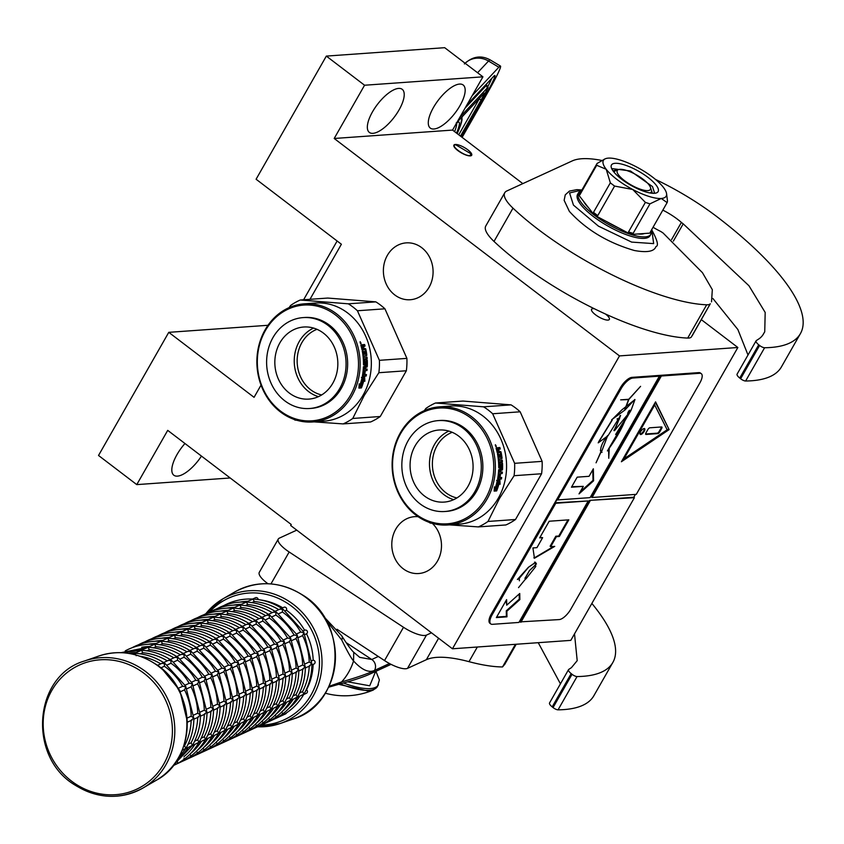 <?xml version="1.0" encoding="UTF-8"?>
<svg xmlns="http://www.w3.org/2000/svg" width="844" height="844" viewBox="0 0 844 844"><rect width="100%" height="100%" fill="white"/><g stroke="black" fill="none" stroke-linecap="round" stroke-linejoin="round"><path stroke-width="1.27" d="M522.816 183.623L452.553 130.081L482.926 76.825L444.682 47.686L326.333 56.094L256.091 179.234L341.387 244.243L309.97 299.325M230.19 477.978L136.77 484.614L167.713 430.366L291.243 524.504L290.674 525.506L452.447 648.783L570.797 640.374L737.856 347.496L701.353 319.676M482.926 76.825L364.566 85.233L326.333 56.094M433.921 129.005A27.103 10.55 -52.7 0 1 430.303 128.098A27.103 10.55 -52.7 0 1 435.747 103.78A27.103 10.55 -52.7 0 1 459.547 84.073A27.103 10.55 -52.7 0 1 463.156 84.98A27.103 10.55 -52.7 0 1 457.712 109.309A27.103 10.55 -52.7 0 1 433.921 129.005M372.974 133.331A27.103 10.55 -52.7 0 1 369.356 132.424A27.103 10.55 -52.7 0 1 374.799 108.106A27.103 10.55 -52.7 0 1 398.6 88.409A27.103 10.55 -52.7 0 1 402.208 89.316A27.103 10.55 -52.7 0 1 396.764 113.634A27.103 10.55 -52.7 0 1 372.974 133.331M452.553 130.081L334.192 138.479L364.566 85.233M605.496 314.031A10.233 3.059 -150.3 0 1 609.357 319.443A10.233 3.059 -150.3 0 1 595.453 314.728A10.233 3.059 -150.3 0 1 591.57 309.294A10.233 3.059 -150.3 0 1 594.292 308.725M467.819 149.821A10.233 3.059 29.7 0 0 453.914 145.105A10.233 3.059 29.7 0 0 457.786 150.527A10.233 3.059 29.7 0 0 471.701 155.254A10.233 3.059 29.7 0 0 467.819 149.821M737.856 347.496L619.496 355.904L334.192 138.479M452.447 648.783L619.496 355.904M201.463 456.087A27.103 10.55 -52.7 0 1 177.44 476.132A27.103 10.55 -52.7 0 1 173.832 475.225A27.103 10.55 -52.7 0 1 184.952 443.501M268.002 325.288L168.768 332.336L98.526 455.475L136.77 484.614M261.028 385.117L254.065 397.334L168.768 332.336M432.328 523.354A28.506 24.835 85.9 0 1 440.378 554.065A28.506 24.835 85.9 0 1 418.656 573.53A28.506 24.835 85.9 0 1 403.158 568.729A28.506 24.835 85.9 0 1 392.534 537.617A28.506 24.835 85.9 0 1 414.615 516.665A28.506 24.835 85.9 0 1 418.107 516.697M421.715 247.672A28.506 24.835 85.9 0 1 432.339 278.773A28.506 24.835 85.9 0 1 410.258 299.736A28.506 24.835 85.9 0 1 394.76 294.936A28.506 24.835 85.9 0 1 384.125 263.834A28.506 24.835 85.9 0 1 406.217 242.872A28.506 24.835 85.9 0 1 421.715 247.672M472.155 95.699L498.836 67.235A40.153 2.732 120.9 0 1 500.492 66.064A40.153 2.732 120.9 0 1 488.275 91.532L462.122 137.372M455.749 144.799C449.219 144.894 464.211 156.319 469.865 155.56L471.195 153.924L455.749 144.799L454.294 145.084M350.418 395.33A58.014 50.545 -94.1 0 0 335.342 314.854A58.014 50.545 -94.1 0 0 265.406 330.553A58.014 50.545 85.9 0 0 280.482 411.039A58.014 50.545 85.9 0 0 350.418 395.33M312.702 421.968A59.217 51.589 85.9 0 0 351.885 395.963A59.217 51.589 -94.1 0 0 352.803 333.496A59.217 51.589 -94.1 0 0 304.304 303.829A59.217 51.589 -94.1 0 0 265.121 329.835A59.217 51.589 85.9 0 0 264.204 392.302A59.217 51.589 85.9 0 0 312.702 421.968L323.906 421.177A59.217 51.589 85.9 0 0 363.089 395.161A59.217 51.589 -94.1 0 0 364.007 332.694A59.217 51.589 -94.1 0 0 315.508 303.028L304.304 303.829M314.168 421.873L343.128 423.91L370.632 421.958A66.243 57.719 85.9 0 0 380.264 416.503L406.365 370.759A66.243 57.719 -94.1 0 0 406.903 358.373L384.938 308.809A66.243 57.719 -94.1 0 0 375.833 301.867L327.767 298.059L300.264 300.01A66.243 57.719 -94.1 0 0 290.621 305.465L289.123 307.617M296.835 420.28L295.062 420.101A66.243 57.719 85.9 0 1 293.775 419.289M380.264 416.503L352.76 418.466A66.243 57.719 85.9 0 1 343.128 423.91M352.76 418.466L364.112 395.709L378.861 372.71A66.243 57.719 -94.1 0 0 379.399 360.325L357.434 310.761A66.243 57.719 -94.1 0 0 348.329 303.819L300.264 300.01M406.365 370.759L378.861 372.71M406.903 358.373L379.399 360.325M384.938 308.809L357.434 310.761M375.833 301.867L348.329 303.819M364.175 381.034L363.954 376.814M361.105 386.763A58.415 50.893 -94.1 0 0 363.331 379.726L364.84 381.288L364.64 377.015L362.139 377.194L363.142 378.65A59.217 51.589 -94.1 0 1 360.873 386.32L361.548 387.607A59.217 51.589 -94.1 0 0 363.996 379.969M358.953 387.702L361.432 387.923L358.911 388.103L359.196 383.862L359.966 385.191L359.175 384.642M360.789 387.575L360.029 386.162A58.415 50.893 -94.1 0 0 362.287 378.597L361.39 377.31M361.432 387.923L360.673 386.489A59.217 51.589 -94.1 0 0 362.962 378.819L362.287 378.597M360.673 386.489L360.029 386.162M359.966 385.191A59.217 51.589 -94.1 0 0 362.076 377.511L362.962 378.819M364.313 354.364L365.853 354.195L364.313 354.364A58.415 50.893 -94.1 0 0 363.88 351.642L364.566 351.494L363.838 351.537A59.217 51.589 -94.1 0 1 364.281 354.311L363.585 354.417A58.415 50.893 -94.1 0 0 363.564 354.269M365.009 354.258A59.217 51.589 -94.1 0 0 364.566 351.494M362.825 354.227L363.521 354.121A59.217 51.589 -94.1 0 0 362.973 350.861L362.266 351.02A58.415 50.893 -94.1 0 1 362.825 354.227L363.585 354.417M365.663 364.291A59.217 51.589 -94.1 0 0 365.631 361.559L364.924 361.57A58.415 50.893 -94.1 0 1 364.956 364.27L365.663 364.291L365.346 364.935L363.479 364.45A59.217 51.589 -94.1 0 0 362.245 350.914L362.973 350.861M363.775 365.041L363.479 364.45M365.346 364.935L363.627 364.977M362.424 376.044L366.19 376.013L362.625 376.266L362.435 375.664A59.217 51.589 -94.1 0 0 363.416 366.75L366.591 365.663A59.217 51.589 -94.1 0 0 366.591 361.485L365.631 361.559M362.54 376.234L362.435 375.664M365.505 375.823A58.415 50.893 -94.1 0 0 365.726 374.588M366.19 376.013A59.217 51.589 -94.1 0 0 366.454 374.546L364.07 374.493A58.415 50.893 -94.1 0 0 364.524 371.297L365.241 371.244A59.217 51.589 -94.1 0 1 364.756 374.662M363.426 374.757L364.028 374.715A59.217 51.589 -94.1 0 0 364.513 371.297M362.656 374.367L362.656 374.367A58.415 50.893 -94.1 0 0 363.152 370.643L363.848 370.748A59.217 51.589 -94.1 0 1 363.342 374.525L362.656 374.367M363.848 370.748L366.992 370.527L363.152 370.643M366.296 370.421A58.415 50.893 -94.1 0 0 366.423 369.102M366.992 370.527A59.217 51.589 -94.1 0 0 367.129 369.05L364.745 369.081A58.415 50.893 -94.1 0 0 364.872 367.151L365.568 367.214A59.217 51.589 -94.1 0 1 365.441 369.176M366.243 359.723L366.581 360.314A58.415 50.893 -94.1 0 1 366.591 366.423L367.288 366.475L366.95 367.119L364.872 367.151M366.95 367.119L365.568 367.214M367.288 366.475A59.217 51.589 -94.1 0 0 367.277 360.282L366.581 360.314M366.94 359.681L367.277 360.282L365.125 359.808L364.861 360.462A59.217 51.589 -94.1 0 1 364.935 363.194L364.228 363.184M363.5 363.236L364.207 363.247A59.217 51.589 -94.1 0 0 364.038 358.932L363.342 358.985A58.415 50.893 -94.1 0 1 363.5 363.236L363.627 363.469M366.486 358.763A58.415 50.893 -94.1 0 0 366.359 357.286L367.056 357.223A59.217 51.589 -94.1 0 1 367.182 358.711L364.038 358.932M363.912 357.445L363.215 357.508A58.415 50.893 -94.1 0 0 363.057 356.031L363.753 355.946A59.217 51.589 -94.1 0 1 363.912 357.445L367.056 357.223M366.359 357.286L363.215 357.508M366.823 355.092A59.217 51.589 -94.1 0 0 365.737 348.815L365.062 349.005A58.415 50.893 -94.1 0 1 366.127 355.187L366.823 355.092L366.591 355.746L363.753 355.946M363.226 348.498A58.415 50.893 -94.1 0 0 362.857 347L362.994 346.356L362.857 347L363.532 346.789A59.217 51.589 -94.1 0 1 363.901 348.308L365.062 349.005M364.334 346.082A58.415 50.893 -94.1 0 0 363.964 344.753L364.629 344.51A59.217 51.589 -94.1 0 1 365.051 346.029L363.532 346.789L363.669 346.135L362.962 346.356L363.616 346.146M363.964 344.753L362.836 344.837M364.629 344.51L362.962 344.658M361.485 344.932L362.867 345.607L363.057 344.626L362.203 345.829L360.894 344.974M365.853 354.195L365.937 353.942A59.217 51.589 -94.1 0 0 365.188 349.711L361.992 349.69A59.217 51.589 -94.1 0 0 360.937 345.428L361 344.785M360.937 345.428L362.15 344.69M360.388 343.128L361.074 343.086L360.145 342.221L360.293 343.149M361.074 343.086L360.356 343.149M360.188 341.683L360.937 343.73L360.135 341.714M365.737 348.815L363.901 348.308M363.521 354.121L364.281 354.311M364.007 369.039A59.217 51.589 -94.1 0 0 364.102 367.562L363.405 367.488A58.415 50.893 -94.1 0 1 363.3 368.955L364.007 369.039M364.102 367.562L364.84 367.267A59.217 51.589 -94.1 0 1 364.713 369.229L364.102 369.271M364.133 367.414A58.415 50.893 -94.1 0 0 364.144 367.203L363.405 367.488M364.84 367.267L364.144 367.203M361.971 346.504L361.306 346.726A58.415 50.893 -94.1 0 1 361.77 348.604L362.445 348.403A59.217 51.589 -94.1 0 0 361.971 346.504L361.306 346.726M362.023 346.251L362.635 346.209A59.217 51.589 -94.1 0 1 363.173 348.361L362.445 348.403A58.415 50.893 -94.1 0 1 362.498 348.551L361.77 348.604M363.173 348.361L362.498 348.551M361.96 346.43L361.359 346.473M364.956 364.27L364.65 364.903M365.895 361.496L364.924 361.57M366.591 366.423L366.254 367.056M366.127 355.187L365.906 355.83M316.996 329.318A34.003 29.624 85.9 0 0 297.352 356.938A34.003 29.624 85.9 0 0 310.708 389.791A34.003 29.624 -94.1 0 0 321.659 394.95M313.609 328.084A36.134 31.481 85.9 0 0 294.356 357.772A36.134 31.481 85.9 0 0 308.661 391.627A36.134 31.481 -94.1 0 0 318.473 396.648M289.26 393.009A36.134 31.481 85.9 0 1 275.777 353.583A36.134 31.481 85.9 0 1 303.777 327.008A36.134 31.481 85.9 0 1 323.421 333.106A36.134 31.481 -94.1 0 1 336.893 372.531A36.134 31.481 -94.1 0 1 308.904 399.096A36.134 31.481 -94.1 0 1 289.26 393.009M309.569 408.507L311.141 408.401A45.565 39.7 -94.1 0 0 346.451 374.894A45.565 39.7 -94.1 0 0 329.455 325.172A45.565 39.7 85.9 0 0 304.684 317.492L303.112 317.597A45.565 39.7 85.9 0 1 327.883 325.278A45.565 39.7 -94.1 0 1 344.879 375A45.565 39.7 -94.1 0 1 309.569 408.507A45.565 39.7 -94.1 0 1 284.797 400.826A45.565 39.7 85.9 0 1 267.801 351.104A45.565 39.7 85.9 0 1 303.112 317.597M485.648 498.329A58.014 50.545 -94.1 0 0 470.572 417.843A58.014 50.545 -94.1 0 0 400.647 433.552A58.014 50.545 85.9 0 0 415.712 514.028A58.014 50.545 85.9 0 0 485.648 498.329M447.932 524.968A59.217 51.589 85.9 0 0 487.115 498.962A59.217 51.589 -94.1 0 0 488.032 436.496A59.217 51.589 -94.1 0 0 439.534 406.829A59.217 51.589 -94.1 0 0 400.351 432.835A59.217 51.589 85.9 0 0 399.434 495.301A59.217 51.589 85.9 0 0 447.932 524.968L459.136 524.177A59.217 51.589 85.9 0 0 498.329 498.16A59.217 51.589 -94.1 0 0 499.237 435.694A59.217 51.589 -94.1 0 0 450.749 406.027L439.534 406.829M449.398 524.862L478.358 526.909L505.862 524.957A66.243 57.719 85.9 0 0 515.505 519.503L541.595 473.748A66.243 57.719 -94.1 0 0 542.133 461.362L520.168 411.798A66.243 57.719 -94.1 0 0 511.063 404.867L462.997 401.058L435.493 403.01A66.243 57.719 -94.1 0 0 425.861 408.464L424.353 410.617M432.065 523.28L430.292 523.101A66.243 57.719 85.9 0 1 429.005 522.288M515.505 519.503L488.001 521.455A66.243 57.719 85.9 0 1 478.358 526.909M488.001 521.455L499.342 498.698L514.091 475.71A66.243 57.719 -94.1 0 0 514.629 463.324L492.664 413.76A66.243 57.719 -94.1 0 0 483.559 406.819L435.493 403.01M541.595 473.748L514.091 475.71M542.133 461.362L514.629 463.324M520.168 411.798L492.664 413.76M511.063 404.867L483.559 406.819M499.405 484.023L499.184 479.814M496.346 489.752A58.415 50.893 -94.1 0 0 498.561 482.726L500.081 484.287L499.87 480.014L497.369 480.194L498.371 481.65A59.217 51.589 -94.1 0 1 496.103 489.32L496.789 490.607A59.217 51.589 -94.1 0 0 499.237 482.968M494.183 490.702L496.662 490.923L494.141 491.102L494.426 486.861L495.196 488.191L494.405 487.642M496.019 490.575L495.259 489.161A58.415 50.893 -94.1 0 0 497.517 481.597L496.62 480.31M496.662 490.923L495.913 489.488A59.217 51.589 -94.1 0 0 498.192 481.818L497.517 481.597M495.913 489.488L495.259 489.161M495.196 488.191A59.217 51.589 -94.1 0 0 497.306 480.51L498.192 481.818M499.542 457.364L501.083 457.195L499.542 457.364A58.415 50.893 -94.1 0 0 499.11 454.642L499.089 454.642M500.239 457.258A59.217 51.589 -94.1 0 0 499.796 454.483L499.11 454.642M499.796 454.483L499.068 454.536A59.217 51.589 -94.1 0 1 499.511 457.311L498.825 457.416A58.415 50.893 -94.1 0 0 498.804 457.269M497.517 454.019A58.415 50.893 -94.1 0 1 498.055 457.226L498.751 457.11A59.217 51.589 -94.1 0 0 498.203 453.861L497.496 454.019M500.893 467.291A59.217 51.589 -94.1 0 0 500.861 464.559L500.165 464.569A58.415 50.893 -94.1 0 1 500.186 467.259L500.893 467.291L500.576 467.935L498.709 467.439A59.217 51.589 -94.1 0 0 497.475 453.914L498.203 453.861M498.983 468.04L498.709 467.439M500.576 467.935L498.857 467.966M497.654 479.044L501.42 479.002L497.854 479.255L497.665 478.664A59.217 51.589 -94.1 0 0 498.646 469.749L501.821 468.663A59.217 51.589 -94.1 0 0 501.821 464.485L500.861 464.559M497.77 479.234L497.665 478.664M500.735 478.822A58.415 50.893 -94.1 0 0 500.956 477.588M501.42 479.002A59.217 51.589 -94.1 0 0 501.684 477.535L499.3 477.493A58.415 50.893 -94.1 0 0 499.753 474.296L500.471 474.244A59.217 51.589 -94.1 0 1 499.986 477.662M499.078 473.748L502.222 473.526L499.078 473.748A59.217 51.589 -94.1 0 1 498.572 477.525L499.268 477.715A59.217 51.589 -94.1 0 0 499.743 474.296M498.382 473.642A58.415 50.893 -94.1 0 1 497.886 477.366L498.635 477.757M501.526 473.41A58.415 50.893 -94.1 0 0 501.652 472.102M502.222 473.526A59.217 51.589 -94.1 0 0 502.359 472.049L499.975 472.081A58.415 50.893 -94.1 0 0 500.102 470.15L500.798 470.213A59.217 51.589 -94.1 0 1 500.671 472.165M501.473 462.723L501.811 463.314A58.415 50.893 -94.1 0 1 501.821 469.412L502.518 469.475L502.191 470.119L500.102 470.15M502.191 470.119L500.798 470.213M502.518 469.475A59.217 51.589 -94.1 0 0 502.507 463.282L501.811 463.314M502.169 462.681L502.507 463.282L500.355 462.807L500.091 463.462A59.217 51.589 -94.1 0 1 500.165 466.194L499.469 466.183M498.741 466.236L499.437 466.247A59.217 51.589 -94.1 0 0 499.268 461.932L498.572 461.984A58.415 50.893 -94.1 0 1 498.741 466.236L498.857 466.468M501.716 461.763A58.415 50.893 -94.1 0 0 501.589 460.286L502.286 460.212A59.217 51.589 -94.1 0 1 502.412 461.71L499.268 461.932M499.142 460.434L498.445 460.507A58.415 50.893 -94.1 0 0 498.298 459.031L498.983 458.936A59.217 51.589 -94.1 0 1 499.142 460.434L502.286 460.212M501.589 460.286L498.445 460.507M502.053 458.092A59.217 51.589 -94.1 0 0 500.967 451.814L500.292 452.004A58.415 50.893 -94.1 0 1 501.368 458.186L502.053 458.092L501.832 458.735L498.983 458.936M498.456 451.498A58.415 50.893 -94.1 0 0 498.087 450L498.234 449.346L498.087 450L498.762 449.789A59.217 51.589 -94.1 0 1 499.131 451.297L500.292 452.004M498.899 449.124L498.762 449.789L498.899 449.124L500.281 449.029A59.217 51.589 -94.1 0 0 499.859 447.51L498.065 447.837M499.574 449.082A58.415 50.893 -94.1 0 0 499.194 447.753M499.859 447.51L498.203 447.658M496.715 447.932L498.108 448.597L498.287 447.626L497.432 448.829L496.124 447.974M501.083 457.195L501.167 456.942A59.217 51.589 -94.1 0 0 500.418 452.7L497.221 452.679A59.217 51.589 -94.1 0 0 496.166 448.428L496.23 447.784M496.166 448.428L497.38 447.689M495.618 446.128L496.304 446.075L495.375 445.221L495.523 446.149M496.304 446.075L495.586 446.138M495.417 444.682L496.166 446.719L495.375 444.714M500.967 451.814L499.131 451.297M498.751 457.11L499.511 457.311M499.237 472.039A59.217 51.589 -94.1 0 0 499.332 470.551L498.635 470.488A58.415 50.893 -94.1 0 1 498.54 471.944L499.237 472.039M499.332 470.551L500.07 470.266A59.217 51.589 -94.1 0 1 499.943 472.218L499.332 472.26M499.363 470.414A58.415 50.893 -94.1 0 0 499.374 470.203L498.635 470.488M500.07 470.266L499.374 470.203M497.2 449.504L496.536 449.715A58.415 50.893 -94.1 0 1 497 451.603L497.675 451.403A59.217 51.589 -94.1 0 0 497.2 449.504L497.865 449.198A59.217 51.589 -94.1 0 1 498.403 451.35L497.675 451.403A58.415 50.893 -94.1 0 1 497.728 451.551L497 451.603M498.403 451.35L497.728 451.551M497.19 449.419L496.536 449.715M497.243 449.251L496.588 449.472M498.825 457.416L498.055 457.226M500.186 467.259L499.88 467.903M501.125 464.495L500.165 464.569M501.821 469.412L501.484 470.055M501.368 458.186L501.136 458.83M452.226 432.307A34.003 29.624 85.9 0 0 432.582 459.927A34.003 29.624 85.9 0 0 445.938 492.78A34.003 29.624 -94.1 0 0 456.889 497.949M448.839 431.084A36.134 31.481 85.9 0 0 429.596 460.771A36.134 31.481 85.9 0 0 443.891 494.626A36.134 31.481 -94.1 0 0 453.703 499.648M424.49 496.008A36.134 31.481 85.9 0 1 411.017 456.583A36.134 31.481 85.9 0 1 439.007 430.007A36.134 31.481 85.9 0 1 458.661 436.095A36.134 31.481 -94.1 0 1 472.134 475.531A36.134 31.481 -94.1 0 1 444.134 502.096A36.134 31.481 -94.1 0 1 424.49 496.008M444.799 511.506L446.37 511.401A45.565 39.7 -94.1 0 0 481.681 477.883A45.565 39.7 -94.1 0 0 464.685 428.161A45.565 39.7 85.9 0 0 439.914 420.481L438.342 420.597A45.565 39.7 85.9 0 1 463.113 428.277A45.565 39.7 -94.1 0 1 480.109 477.999A45.565 39.7 -94.1 0 1 444.799 511.506A45.565 39.7 -94.1 0 1 420.027 503.826A45.565 39.7 85.9 0 1 403.031 454.104A45.565 39.7 85.9 0 1 438.342 420.597M574.511 633.865L577.201 660.662L571.42 667.657L568.793 669.387A8.029 2.395 29.7 0 0 568.529 669.651A8.029 2.395 29.7 0 0 571.177 673.596L572.042 674.293A4.02 1.203 29.7 0 0 577.043 676.561L558.063 709.836A220.822 65.99 29.7 0 0 593.859 695.741L612.849 662.456A220.822 65.99 29.7 0 0 591.866 603.428M558.063 709.836A4.02 1.203 -150.3 0 1 553.063 707.578L552.187 706.882A8.029 2.395 -150.3 0 1 549.549 702.936L568.529 669.651M560.437 683.83L538.24 642.685M505.018 664.006L502.507 666.95L515.42 644.31M296.761 530.137L279.29 538.166A20.077 6.003 29.7 0 0 278.288 539.031A20.077 6.003 29.7 0 0 289.165 551.997L403.506 627.282A20.077 6.003 29.7 0 0 426.494 635.089L407.515 668.364L426.347 659.713A120.449 35.997 29.7 0 1 468.979 661.664A144.134 43.076 29.7 0 0 502.507 666.95M407.515 668.364A20.077 6.003 -150.3 0 1 384.526 660.567L337.009 629.276M267.949 583.731A20.077 6.003 -150.3 0 1 259.298 572.316L278.288 539.031M577.043 676.561A220.822 65.99 29.7 0 0 612.849 662.456M426.494 635.089L431.474 632.8M618.99 169.433A19.074 5.697 -150.3 0 0 625.225 181.165A19.074 5.697 -150.3 0 0 647.812 190.607A19.074 5.697 29.7 0 0 650.45 187.389A19.074 5.697 29.7 0 0 637.505 175.499A19.074 5.697 29.7 0 0 619.865 169.317A19.074 5.697 -150.3 0 0 618.99 169.433L612.944 170.773M614.326 172.556L614.58 171.184L617.449 169.855M651.199 192.073L650.144 192.981M325.478 619.369L341.736 639.984C347.253 651.251 351.188 658.246 353.552 660.979C361.833 669.936 368.817 673.079 374.525 670.41L374.483 670.484C368.691 673.396 357.729 677.204 341.598 681.941L329.033 686.299M323.79 616.595L341.778 635.87A7.986 5.011 147.8 0 1 341.736 639.984M341.778 635.87C350.408 649.774 353.942 652.454 353.731 652.254L359.723 657.36L371.761 659.491L346.051 642.558M338.634 684.326L368.427 691.078L373.28 690.033L377.437 686.531L379.389 679.969L375.928 671.296M347.918 681.846L369.725 685.792L375.633 671.434M179.276 691.004L179.35 689.864L178.369 689.263M183.675 746.223L184.509 745.832A60.23 56.2 -114.7 0 0 191.177 720.438M182.082 750.411L185.88 748.29L184.541 745.853M191.219 720.185L193.772 718.012L191.187 716.218A60.23 56.2 -114.7 0 0 184.53 689.843L185.902 686.858L182.768 686.235L178.559 688.166M187.262 718.022L191.187 716.218M162.744 669.651L179.814 690.466L187.231 720.976M187.231 721.071L187.294 723.065M182.62 686.299A60.23 56.2 -114.7 0 0 164.401 666.254L164.38 663.173L162.059 663.268L157.427 665.389M136.211 655.714L134.977 653.319L132.656 654.163M185.659 748.776L192.443 745.284L191.071 742.815A60.23 56.2 -114.7 0 0 197.739 717.421M188.075 744.197L191.071 742.815M186.218 747.795L185.437 748.871M193.825 715.016L197.749 713.212A60.23 56.2 -114.7 0 0 191.082 686.826L192.464 683.84L189.33 683.218L185.11 685.149M162.449 663.458L165.044 663.5L185.68 686.161L193.877 718.56C193.73 729.121 191.166 738.89 186.186 747.847M197.781 717.178L200.334 714.995L197.781 713.212M134.418 653.351L135.409 653.319C145.611 653.984 155.148 657.159 164.031 662.835L164.38 663.173M189.183 683.281A60.23 56.2 -114.7 0 0 170.963 663.236L170.942 660.166L168.61 660.251L163.599 662.561M167.302 660.852A60.23 56.2 -114.7 0 0 142.773 652.729L141.528 650.313L134.586 653.277M173.168 765.55L177.462 763.567L177.504 761.204M192.221 745.758L199.005 742.266L197.623 739.808A60.23 56.2 -114.7 0 0 204.301 714.404M194.626 741.18L197.623 739.808M192.78 744.777L191.999 745.864M204.332 714.161L206.885 711.988L204.301 710.194A60.23 56.2 -114.7 0 0 197.644 683.809L199.015 680.823L195.776 680.264A60.23 56.2 -114.7 0 0 177.514 660.23L177.493 657.149L175.172 657.233L170.15 659.544M200.376 711.998L204.301 710.194M169 660.441L171.606 660.493L192.242 683.155L200.439 715.543C200.292 726.114 197.728 735.873 192.748 744.841M191.672 682.142L195.776 680.264M140.98 650.334L141.971 650.302C152.163 650.977 161.7 654.142 170.583 659.818L170.942 660.166M173.864 657.835A60.23 56.2 -114.7 0 0 149.335 649.711L148.09 647.295L141.138 650.26M199.342 741.76L198.899 742.53C193.614 751.561 186.492 758.566 177.525 763.535L177.367 763.62M177.419 763.598L184.024 760.56L184.066 758.186M201.188 738.173L204.185 736.791A60.23 56.2 -114.7 0 0 210.852 711.397M198.773 742.741L205.556 739.26L204.206 736.812M210.894 711.144L213.448 708.971L210.863 707.188A60.23 56.2 -114.7 0 0 204.195 680.802L205.577 677.816L202.444 677.194L198.224 679.125M206.938 708.992L210.863 707.188M175.563 657.434L178.158 657.476L198.794 680.137L207.002 712.536C206.843 723.097 204.28 732.866 199.311 741.823M147.531 647.327L148.533 647.295C158.725 647.96 168.262 651.135 177.145 656.811L177.493 657.149M202.296 677.257A60.23 56.2 -114.7 0 0 184.076 657.212L184.055 654.142L181.724 654.227L176.712 656.526M180.426 654.828A60.23 56.2 -114.7 0 0 155.887 646.704L154.642 644.278L147.7 647.242M205.894 738.753L205.461 739.523C200.176 748.544 193.044 755.549 184.087 760.528L183.918 760.602M183.981 760.581L190.586 757.543L190.617 755.18M205.335 739.734L212.118 736.242L210.736 733.784A60.23 56.2 -114.7 0 0 217.414 708.38M207.751 735.156L210.736 733.784M213.49 705.974L217.425 704.17A60.23 56.2 -114.7 0 0 210.757 677.785L212.129 674.799L208.995 674.177L204.786 676.118M182.114 654.416L184.72 654.469L205.356 677.12L213.553 709.519C213.405 720.09 210.842 729.849 205.862 738.806M217.457 708.137L220.01 705.953L217.457 704.17M154.093 644.31L155.085 644.278C165.287 644.943 174.824 648.118 183.697 653.794L184.055 654.142M208.858 674.24A60.23 56.2 -114.7 0 0 190.638 654.195L190.607 651.125L188.286 651.209L183.264 653.52M186.978 651.811A60.23 56.2 -114.7 0 0 162.449 643.687L161.204 641.271L154.252 644.236M212.456 735.736L212.013 736.506C206.727 745.537 199.606 752.531 190.638 757.511L190.48 757.596M190.533 757.574L197.137 754.536L197.179 752.162M211.897 736.717L218.67 733.225L217.298 730.767A60.23 56.2 -114.7 0 0 223.966 705.373M214.302 732.138L217.298 730.767M224.008 705.12L226.561 702.946L223.976 701.153A60.23 56.2 -114.7 0 0 217.309 674.778L218.691 671.792L215.442 671.223A60.23 56.2 -114.7 0 0 197.19 651.188L197.169 648.108L194.837 648.203L189.826 650.502M220.052 702.957L223.976 701.153M188.676 651.41L191.282 651.452L211.907 674.113L220.115 706.512C219.957 717.073 217.393 726.832 212.424 735.799M211.348 673.101L215.442 671.223M160.655 641.292L161.647 641.261C171.838 641.936 181.376 645.101 190.259 650.777L190.607 651.125M193.54 648.804A60.23 56.2 -114.7 0 0 169 640.68L167.766 638.254L160.814 641.218M219.007 732.729L218.575 733.499C213.289 742.52 206.158 749.525 197.201 754.504L197.042 754.578M197.095 754.557L203.699 751.519L203.731 749.145M218.448 733.71L225.232 730.218L223.85 727.76A60.23 56.2 -114.7 0 0 230.528 702.356M220.864 729.132L223.85 727.76M230.57 702.113L233.123 699.929L230.539 698.146A60.23 56.2 -114.7 0 0 223.871 671.761L225.253 668.775L222.12 668.153L217.9 670.083M226.614 699.95L230.539 698.146M195.228 648.392L197.834 648.435L218.469 671.096L226.667 703.495C226.519 714.056 223.955 723.825 218.976 732.782M167.207 638.286L168.199 638.254C178.4 638.919 187.938 642.094 196.821 647.77L197.169 648.108M221.972 668.216A60.23 56.2 -114.7 0 0 203.752 648.171L203.731 645.101L201.399 645.185L196.378 647.496M200.091 645.787A60.23 56.2 -114.7 0 0 175.563 637.663L174.318 635.247L167.376 638.212M225.57 729.712L225.126 730.482C219.841 739.502 212.72 746.507 203.752 751.487L203.594 751.571M196.958 754.631L210.251 748.501L210.293 746.138M225.01 730.693L231.794 727.201L230.412 724.743A60.23 56.2 -114.7 0 0 237.08 699.338M227.416 726.114L230.412 724.743M233.166 696.933L237.09 695.129A60.23 56.2 -114.7 0 0 230.433 668.743L231.805 665.758L228.671 665.135L224.462 667.076M201.79 645.375L204.396 645.428L225.031 668.089L233.229 700.478C233.071 711.049 230.507 720.808 225.538 729.775M237.122 699.096L239.675 696.922L237.122 695.129M173.769 635.268L174.761 635.237C184.952 635.912 194.489 639.077 203.372 644.753L203.731 645.101M228.524 665.209A60.23 56.2 -114.7 0 0 210.304 645.164L210.283 642.084L207.962 642.168L202.94 644.478M206.653 642.769A60.23 56.2 -114.7 0 0 182.114 634.656L180.88 632.23L173.927 635.194M232.121 726.695L231.689 727.465C226.403 736.495 219.282 743.501 210.314 748.47L210.156 748.554M203.51 751.614L216.813 745.495L216.855 743.121M231.562 727.676L238.346 724.194L236.974 721.726A60.23 56.2 -114.7 0 0 243.642 696.332M233.978 723.108L236.974 721.726M243.684 696.078L246.237 693.905L243.652 692.122A60.23 56.2 -114.7 0 0 236.985 665.737L238.367 662.751L235.117 662.181A60.23 56.2 -114.7 0 0 216.866 642.147L216.845 639.077L214.513 639.161L209.502 641.461M239.728 693.926L243.652 692.122M208.352 642.368L210.947 642.411L231.583 665.072L239.78 697.471C239.633 708.032 237.069 717.801 232.089 726.758M231.013 664.059L235.117 662.181M180.321 632.261L181.312 632.23C191.514 632.894 201.051 636.07 209.934 641.746L210.283 642.084M213.205 639.763A60.23 56.2 -114.7 0 0 188.676 631.639L187.431 629.213L180.489 632.177M238.683 723.688L238.251 724.458C232.965 733.478 225.833 740.483 216.866 745.463L216.708 745.537M216.76 745.516L223.365 742.477L223.407 740.114M240.54 720.09L243.526 718.719A60.23 56.2 -114.7 0 0 250.204 693.314M238.124 724.669L244.908 721.177L243.557 718.729M250.235 693.072L252.789 690.888L250.214 689.105A60.23 56.2 -114.7 0 0 243.547 662.719L244.918 659.734L241.785 659.111L237.575 661.052M246.279 690.909L250.214 689.105M214.903 639.351L217.509 639.404L238.145 662.055L246.342 694.454C246.195 705.025 243.631 714.784 238.652 723.741M186.883 629.244L187.874 629.213C198.066 629.877 207.603 633.053 216.486 638.729L216.845 639.077M241.648 659.175A60.23 56.2 -114.7 0 0 223.417 639.13L223.396 636.059L221.075 636.144L216.053 638.454M219.767 636.745A60.23 56.2 -114.7 0 0 195.238 628.622L193.993 626.206L187.041 629.17M245.245 720.67L244.802 721.441C239.517 730.471 232.395 737.466 223.428 742.446L223.27 742.53M216.634 745.59L229.927 739.471L229.969 737.097M247.092 717.073L250.088 715.701A60.23 56.2 -114.7 0 0 256.755 690.308M244.676 721.652L251.459 718.17L250.109 715.723M256.798 690.054L259.351 687.881L256.766 686.088A60.23 56.2 -114.7 0 0 250.098 659.713L251.48 656.727L248.347 656.104L244.127 658.035M252.841 687.892L256.766 686.088M221.466 636.344L224.061 636.387L244.697 659.048L252.905 691.447C252.746 702.008 250.183 711.766 245.214 720.734M193.445 626.227L194.436 626.195C204.628 626.87 214.165 630.035 223.048 635.711L223.396 636.059M248.199 656.168A60.23 56.2 -114.7 0 0 229.979 636.123L229.958 633.042L227.627 633.137L222.616 635.437M226.329 633.739A60.23 56.2 -114.7 0 0 201.79 625.615L200.555 623.188L193.603 626.153M251.797 717.664L251.364 718.434C246.079 727.454 238.947 734.459 229.99 739.439L229.832 739.513M223.185 742.583L236.489 736.453L236.52 734.09M251.238 718.645L258.021 715.153L256.639 712.695A60.23 56.2 -114.7 0 0 263.317 687.29M253.654 714.066L256.639 712.695M263.36 687.048L265.913 684.864L263.328 683.081A60.23 56.2 -114.7 0 0 256.66 656.695L258.042 653.71L254.793 653.14A60.23 56.2 -114.7 0 0 236.542 633.106L236.51 630.035L234.189 630.12L229.167 632.43M259.393 684.885L263.328 683.081M228.017 633.327L230.623 633.369L251.259 656.031L259.456 688.43C259.308 698.99 256.745 708.76 251.765 717.716M250.689 655.018L254.793 653.14M199.996 623.22L200.988 623.188C211.19 623.853 220.727 627.029 229.6 632.705L229.958 633.042M232.881 630.721A60.23 56.2 -114.7 0 0 208.352 622.598L207.107 620.182L200.155 623.146M258.359 714.646L257.916 715.417C252.63 724.437 245.509 731.442 236.542 736.422L236.383 736.506M236.436 736.474L243.04 733.436L243.083 731.073M260.205 711.049L263.201 709.677A60.23 56.2 -114.7 0 0 269.869 684.273M257.8 715.628L264.573 712.136L263.233 709.698M269.911 684.03L272.464 681.857L269.88 680.064A60.23 56.2 -114.7 0 0 263.212 653.678L264.594 650.692L261.345 650.133A60.23 56.2 -114.7 0 0 243.093 630.099L243.072 627.018L240.74 627.113L235.729 629.413M265.955 681.868L269.88 680.064M234.579 630.31L237.185 630.362L257.81 653.024L266.018 685.412C265.86 695.984 263.296 705.742 258.327 714.71M257.251 652.011L261.345 650.133M206.558 620.203L207.55 620.171C217.741 620.846 227.279 624.011 236.162 629.687L236.51 630.035M239.443 627.704A60.23 56.2 -114.7 0 0 214.903 619.591L213.669 617.164L206.717 620.129M264.91 711.629L264.478 712.399C259.192 721.43 252.071 728.435 243.104 733.404L242.945 733.489M242.998 733.468L249.602 730.429L249.634 728.055M264.351 712.61L271.135 709.129L269.753 706.66A60.23 56.2 -114.7 0 0 276.431 681.266M266.767 708.042L269.753 706.66M272.517 678.861L276.442 677.057A60.23 56.2 -114.7 0 0 269.774 650.671L271.156 647.686L268.023 647.063L263.803 648.994M241.141 627.303L243.737 627.345L264.372 650.007L272.57 682.406C272.422 692.966 269.858 702.736 264.879 711.692M276.473 681.013L279.026 678.84L276.473 677.057M213.11 617.196L214.102 617.164C224.304 617.829 233.841 621.005 242.724 626.681L243.072 627.018M267.875 647.126A60.23 56.2 -114.7 0 0 249.655 627.081L249.634 624.011L247.303 624.096L242.291 626.396M245.994 624.697A60.23 56.2 -114.7 0 0 221.466 616.574L220.221 614.147L213.279 617.112M271.473 708.622L271.029 709.393C265.744 718.413 258.623 725.418 249.655 730.398L249.497 730.471M242.861 733.541L256.154 727.412L256.196 725.049M270.913 709.604L277.697 706.111L276.315 703.653A60.23 56.2 -114.7 0 0 282.983 678.249M273.319 705.025L276.315 703.653M279.069 675.844L282.993 674.039A60.23 56.2 -114.7 0 0 276.336 647.654L277.708 644.668L274.458 644.109A60.23 56.2 -114.7 0 0 256.207 624.064L256.186 620.994L253.865 621.078L248.843 623.389M279.132 678.08L279.132 679.388C278.984 689.959 276.421 699.718 271.441 708.675M283.025 678.006L285.578 675.822L283.025 674.039M247.693 624.286L250.299 624.338L270.935 646.989L279.132 678.07M270.365 645.987L274.458 644.109M219.672 614.179L220.664 614.147C230.855 614.812 240.392 617.987 249.275 623.663L249.634 624.011M252.556 621.68A60.23 56.2 -114.7 0 0 228.017 613.556L226.783 611.14L219.83 614.105M278.035 705.605L277.592 706.375C272.306 715.406 265.185 722.401 256.217 727.38L256.059 727.465M256.112 727.444L262.716 724.405L262.758 722.031M277.465 706.586L284.249 703.105L282.877 700.636A60.23 56.2 -114.7 0 0 289.545 675.242M279.881 702.008L282.877 700.636M289.587 674.989L292.14 672.816L289.555 671.022A60.23 56.2 -114.7 0 0 282.888 644.647L284.27 641.662L281.136 641.039L276.916 642.97M285.631 672.837L289.555 671.022M254.255 621.279L256.85 621.321L277.486 643.983L285.683 676.382C285.536 686.942 282.972 696.701 277.993 705.668M227.215 611.14C237.417 611.805 246.954 614.97 255.837 620.646L256.186 620.994M280.989 641.102A60.23 56.2 -114.7 0 0 262.769 621.057L262.748 617.977L260.416 618.072L255.405 620.372M226.224 611.161L227.289 611.14M259.119 618.673A60.23 56.2 -114.7 0 0 234.579 610.55L233.334 608.123L226.392 611.088M284.586 702.598L284.154 703.369C278.868 712.389 271.736 719.394 262.779 724.374L262.611 724.447M262.663 724.426L269.268 721.388L269.31 719.025M286.443 699.001L289.429 697.629A60.23 56.2 -114.7 0 0 296.107 672.225M284.027 703.579L290.811 700.087L289.46 697.64M292.182 669.819L296.117 668.015A60.23 56.2 -114.7 0 0 289.45 641.63L290.821 638.644L287.688 638.022L283.478 639.952M260.807 618.262L263.412 618.304L284.048 640.965L292.246 673.364C292.098 683.925 289.534 693.694 284.555 702.651M296.138 671.982L298.702 669.798L296.149 668.015M232.786 608.155L233.777 608.123C243.969 608.788 253.517 611.963 262.389 617.639L262.748 617.977M287.551 638.085A60.23 56.2 -114.7 0 0 269.32 618.04L269.299 614.97L266.978 615.054L261.957 617.365M265.67 615.656A60.23 56.2 -114.7 0 0 241.141 607.532L239.896 605.116L232.944 608.081M291.148 699.581L290.705 700.351C285.42 709.371 278.298 716.377 269.331 721.356L269.173 721.441M262.537 724.5L275.83 718.371L275.872 716.007M290.579 700.562L297.362 697.07L295.991 694.612A60.23 56.2 -114.7 0 0 302.658 669.208M292.995 695.984L295.991 694.612M298.744 666.802L302.669 664.998A60.23 56.2 -114.7 0 0 296.001 638.613L297.383 635.627L294.25 635.004L290.03 636.946M267.369 615.244L269.964 615.297L290.6 637.958L298.808 670.347C298.649 680.918 296.086 690.677 291.117 699.644M302.701 668.965L305.254 666.792L302.701 664.998M239.348 605.137L240.34 605.106C250.531 605.781 260.068 608.946 268.951 614.622L269.299 614.97M294.102 635.078A60.23 56.2 -114.7 0 0 275.882 615.033L275.861 611.953L273.53 612.048L268.519 614.348M272.232 612.639A60.23 56.2 -114.7 0 0 247.693 604.526L246.459 602.099L239.506 605.064M297.7 696.564L297.267 697.334C291.982 706.365 284.85 713.37 275.893 718.339L275.735 718.423M275.788 718.402L282.392 715.364L282.423 712.99M297.141 697.545L303.924 694.063L302.542 691.595A60.23 56.2 -114.7 0 0 309.221 666.201M299.557 692.977L302.542 691.595M309.263 665.958L311.816 663.774L309.231 661.991A60.23 56.2 -114.7 0 0 302.563 635.606L303.945 632.62L300.696 632.05A60.23 56.2 -114.7 0 0 282.445 612.016L282.423 608.946L280.092 609.03L275.07 611.33M305.296 663.795L309.231 661.991M273.92 612.238L276.526 612.28L297.162 634.941L305.359 667.34C305.212 677.901 302.648 687.67 297.668 696.627M296.592 633.928L300.696 632.05M245.899 602.131L246.891 602.099C257.093 602.764 266.63 605.939 275.503 611.615L275.861 611.953M278.784 609.632A60.23 56.2 -114.7 0 0 254.255 601.508L253.01 599.082L246.068 602.057M304.262 693.557L303.819 694.327C298.533 703.347 291.412 710.353 282.445 715.332L282.286 715.417M282.339 715.385L285.557 713.908A2.004 1.878 -114.7 0 0 286.496 712.874M303.703 694.538L306.393 693.293A2.004 1.878 -114.7 0 0 306.477 689.791L306.108 689.959M311.911 664.966L314.031 663.985A2.004 1.878 -114.7 0 0 313.166 660.177L311.858 660.778M280.482 609.22L283.088 609.273L303.713 631.924L311.921 664.323C311.763 674.894 309.199 684.653 304.23 693.61M305.043 634.466L306.499 633.791A2.004 1.878 -114.7 0 0 307.248 631.175A2.004 1.878 -114.7 0 0 304.631 630.246M252.462 599.113L253.453 599.082C263.644 599.746 273.182 602.922 282.065 608.598L282.423 608.946M285.198 610.75L286.38 610.212A2.004 1.878 -114.7 0 0 283.911 607.279L281.632 608.324M258.19 599.567A2.004 1.878 -114.7 0 0 255.447 597.742L252.62 599.04M260.532 599.957A60.23 56.2 65.3 0 1 282.719 607.817M286.38 610.212A60.23 56.2 65.3 0 1 304.6 630.257M306.499 633.791A60.23 56.2 65.3 0 1 313.166 660.177M313.156 664.386A60.23 56.2 65.3 0 1 306.477 689.791M247.672 601.308A60.23 56.2 -114.7 0 0 240.065 602.089M302.563 635.606L298.481 637.473M288.912 708.401A60.23 56.2 -114.7 0 0 299.736 696.353M251.839 602.616L254.255 601.508M278.636 613.767L282.445 612.016M241.11 604.325A60.23 56.2 -114.7 0 0 233.514 605.106M275.882 615.033L272.074 616.774M282.36 711.408A60.23 56.2 -114.7 0 0 293.174 699.37M245.287 605.633L247.693 604.526M291.929 640.49L296.001 638.613M234.558 607.342A60.23 56.2 -114.7 0 0 226.952 608.123M241.141 607.532L238.725 608.64M269.32 618.04L265.522 619.791M275.798 714.425A60.23 56.2 -114.7 0 0 286.622 702.387M285.367 643.508L289.45 641.63M227.996 610.349A60.23 56.2 -114.7 0 0 220.4 611.13M234.579 610.55L232.163 611.657M269.236 717.432A60.23 56.2 -114.7 0 0 280.06 705.394M258.96 622.798L262.769 621.057M278.815 646.515L282.888 644.647M221.445 613.366A60.23 56.2 -114.7 0 0 213.838 614.147M228.017 613.556L225.612 614.664M276.336 647.654L272.253 649.532M262.684 720.449A60.23 56.2 -114.7 0 0 273.509 708.411M252.409 625.815L256.207 624.064M214.882 616.373A60.23 56.2 -114.7 0 0 207.286 617.154M256.122 723.466A60.23 56.2 -114.7 0 0 266.947 711.418M219.05 617.681L221.466 616.574M245.847 628.833L249.655 627.081M265.702 652.539L269.774 650.671M208.32 619.39A60.23 56.2 -114.7 0 0 200.724 620.171M263.212 653.678L259.14 655.556M249.571 726.473A60.23 56.2 -114.7 0 0 260.385 714.435M212.498 620.699L214.903 619.591M239.295 631.839L243.093 630.099M201.769 622.408A60.23 56.2 -114.7 0 0 194.162 623.188M236.542 633.106L232.733 634.857M256.66 656.695L252.578 658.573M243.009 729.49A60.23 56.2 -114.7 0 0 253.833 717.453M205.936 623.705L208.352 622.598M195.207 625.415A60.23 56.2 -114.7 0 0 187.611 626.195M229.979 636.123L226.171 637.864M236.457 732.497A60.23 56.2 -114.7 0 0 247.271 720.459M199.384 626.723L201.79 625.615M246.026 661.58L250.098 659.713M188.655 628.432A60.23 56.2 -114.7 0 0 181.049 629.213M243.547 662.719L239.464 664.597M229.895 735.514A60.23 56.2 -114.7 0 0 240.719 723.477M192.822 629.729L195.238 628.622M219.619 640.881L223.417 639.13M182.093 631.439A60.23 56.2 -114.7 0 0 174.497 632.219M188.676 631.639L186.26 632.747M216.866 642.147L213.057 643.898M223.333 738.532A60.23 56.2 -114.7 0 0 234.157 726.484M232.912 667.604L236.985 665.737M175.541 634.456A60.23 56.2 -114.7 0 0 167.935 635.237M182.114 634.656L179.709 635.764M216.781 741.538A60.23 56.2 -114.7 0 0 227.606 729.501M206.506 646.905L210.304 645.164M226.35 670.621L230.433 668.743M168.979 637.473A60.23 56.2 -114.7 0 0 161.383 638.254M175.563 637.663L173.147 638.771M210.219 744.556A60.23 56.2 -114.7 0 0 221.044 732.518M199.944 649.922L203.752 648.171M219.799 673.639L223.871 671.761M162.417 640.48A60.23 56.2 -114.7 0 0 154.821 641.261M217.309 674.778L213.237 676.645M203.668 747.562A60.23 56.2 -114.7 0 0 214.482 735.525M166.595 641.788L169 640.68M193.381 652.929L197.19 651.188M155.866 643.497A60.23 56.2 -114.7 0 0 148.259 644.278M197.106 750.58A60.23 56.2 -114.7 0 0 207.93 738.542M160.033 644.795L162.449 643.687M186.83 655.946L190.638 654.195M206.674 679.663L210.757 677.785M149.304 646.504A60.23 56.2 -114.7 0 0 141.708 647.285M190.554 753.597A60.23 56.2 -114.7 0 0 201.368 741.549M153.481 647.812L155.887 646.704M180.268 658.964L184.076 657.212M200.123 682.669L204.195 680.802M142.752 649.521A60.23 56.2 -114.7 0 0 135.145 650.302M197.644 683.809L193.561 685.687M183.992 756.604A60.23 56.2 -114.7 0 0 194.816 744.566M146.919 650.829L149.335 649.711M173.716 661.97L177.514 660.23M136.19 652.539A60.23 56.2 -114.7 0 0 128.594 653.319M170.963 663.236L167.154 664.988M177.43 759.621A60.23 56.2 -114.7 0 0 188.254 747.584M140.357 653.836L142.773 652.729M187.009 688.704L191.082 686.826M160.75 663.859A60.23 56.2 -114.7 0 0 139.809 656.189M164.401 666.254L160.74 667.931M180.447 691.711L184.53 689.843M601.814 160.455A110.416 33 29.7 0 0 581.769 158.746A110.416 33 29.7 0 0 572.295 160.887L506.769 190.997A40.153 11.995 29.7 0 0 504.754 192.738A40.153 11.995 29.7 0 0 512.994 208.162A144.134 43.076 29.7 0 0 706.681 304.789A20.077 6.003 29.7 0 0 710.289 303.777L692.523 335.152M512.994 208.162L494.014 241.437A144.134 43.076 29.7 0 0 687.702 338.075L706.681 304.789M494.014 241.437A40.153 11.995 -150.3 0 1 485.764 226.023L504.754 192.738M762.944 334.836L764.02 332.947A161.383 48.224 29.7 0 1 763.525 333.918A161.383 48.224 29.7 0 1 759.315 338.613L756.351 340.565A8.029 2.395 29.7 0 0 756.087 340.828A8.029 2.395 29.7 0 0 758.724 344.774L759.6 345.47A4.02 1.203 29.7 0 0 764.601 347.739L745.621 381.013A220.822 65.99 29.7 0 0 781.417 366.918L800.407 333.633A220.822 65.99 29.7 0 0 716.725 216.549A110.416 33 29.7 0 0 655.45 179.413M745.621 381.013A4.02 1.203 -150.3 0 1 740.621 378.756L739.745 378.059A8.029 2.395 -150.3 0 1 737.107 374.114L756.087 340.828M748.006 355.007L737.888 329.55L712.885 298.491M692.502 335.131L691.299 337.051A20.077 6.003 -150.3 0 1 687.702 338.075M764.601 347.739A220.822 65.99 29.7 0 0 800.407 333.633M662.835 210.124A30.511 9.115 29.7 0 1 681.382 222.415A8.029 2.395 29.7 0 0 683.218 223.839L748.955 285.757L765.181 312.438L764.738 331.84L764.02 332.947M653.056 227.268A30.511 9.115 29.7 0 0 659.533 230.855A8.029 2.395 29.7 0 1 663.11 233.039L702.461 272.696L712.325 289.671L711.513 301.867M620.709 160.202A36.134 10.803 29.7 0 0 608.313 158.123A36.134 10.803 29.7 0 0 605.338 158.778A36.134 10.803 29.7 0 0 606.224 169.296A36.134 10.803 29.7 0 0 632.694 189.467A36.134 10.803 29.7 0 0 661.263 198.467A36.134 10.803 29.7 0 0 666.581 193.709A36.134 10.803 29.7 0 0 663.342 187.294A36.134 10.803 29.7 0 0 636.872 167.123A36.134 10.803 29.7 0 0 620.709 160.202M651.009 230.855L651.916 232.026L651.346 233.018A41.715 12.47 -150.3 0 1 650.903 234.242L650.049 235.74A41.715 12.47 -150.3 0 1 619.106 231.752A41.715 12.47 -150.3 0 1 580.841 204.691A41.715 12.47 -150.3 0 1 577.57 194.405L578.425 192.907A41.715 12.47 -150.3 0 1 581.495 190.733M651.209 230.507A41.715 12.47 -150.3 0 1 651.368 231.309M650.903 234.242A41.715 12.47 -150.3 0 1 630.911 234.474A41.715 12.47 -150.3 0 1 594.239 215.03A41.715 12.47 -150.3 0 1 581.695 203.193A41.715 12.47 -150.3 0 1 577.982 194.131A41.715 12.47 -150.3 0 1 578.425 192.907M613.556 171.606A26.86 8.029 -150.3 0 1 611.383 167.84A26.86 8.029 -150.3 0 1 627.704 166.036A26.86 8.029 -150.3 0 1 656.02 184.984A26.86 8.029 29.7 0 1 655.704 193.118A26.86 8.029 29.7 0 1 634.435 187.231A26.86 8.029 29.7 0 1 613.556 171.606M651.346 233.018L644.415 233.514A36.756 10.983 -150.3 0 1 637.853 233.978L630.922 234.474L618.473 227.88A36.756 10.983 -150.3 0 1 606.678 221.624L594.239 215.03L588.711 207.94A36.756 10.983 -150.3 0 1 583.489 201.22L577.982 194.131L578.551 193.128L580.197 193.012L597.035 163.483A40.153 11.995 29.7 0 0 596.697 165.287L606.224 169.296L610.339 182.821A40.153 11.995 29.7 0 0 614.601 186.07L632.694 189.467L645.375 202.381L628.537 231.91L631.491 233.471L630.922 234.474M651.916 232.026L650.27 232.142L667.119 202.613A40.153 11.995 29.7 0 0 667.456 200.809L666.581 193.709M631.491 233.471L633.137 233.355L649.975 203.837L661.263 198.467L667.119 202.613M644.415 233.514L637.853 233.978M594.229 215.03L594.798 214.028L597.763 215.6L614.601 186.07M618.473 227.88L606.678 221.624M594.798 214.028L593.49 212.34L610.339 182.821M578.551 193.128L579.86 194.816L596.697 165.287M583.489 201.22L588.711 207.94M604.969 158.946L597.035 163.483M649.975 203.837A40.153 11.995 -150.3 0 1 645.375 202.381M633.137 233.355A40.153 11.995 -150.3 0 1 628.537 231.91M597.763 215.6A40.153 11.995 -150.3 0 1 593.49 212.34M579.86 194.816A40.153 11.995 -150.3 0 1 580.197 193.012M612.259 169.707L612.554 168.663L630.415 170.963L652.517 186.587L654.406 192.527L653.646 193.318M701.301 373.692A12.048 4.695 127.3 0 0 699.687 373.291L661.358 376.013L592.066 497.496L636.302 494.352L699.898 382.859A12.048 4.695 127.3 0 0 701.301 373.692L700.414 373.027A12.048 4.695 127.3 0 0 698.811 372.615L631.966 377.363A12.048 4.695 127.3 0 0 620.372 387.776L491.282 614.084A12.048 4.695 127.3 0 0 489.879 623.252L490.765 623.916A12.048 4.695 127.3 0 0 492.368 624.328L518.912 622.439L588.194 500.956L555.173 502.813L555.763 503.267L492.168 614.759A12.048 4.695 127.3 0 0 490.765 623.916M661.358 376.013L632.842 378.038A12.048 4.695 127.3 0 0 621.258 388.44L557.662 499.933L557.072 499.49L555.173 502.813M519.197 621.933L559.213 619.58A12.048 4.695 127.3 0 0 570.808 609.178L634.403 497.675L633.812 497.232L635.416 494.415M579.026 493.888L593.596 480.806L593.343 468.789L589.059 476.311L577.191 477.155L571.451 487.21L583.32 486.366L579.026 493.888M634.804 399.507L624.708 410.258L628.843 399.444L640.585 386.341L628.769 399.275L620.646 399.856L628.58 399.613L624.465 410.363L611.668 419.721M624.37 421.747L631.006 410.437L634.973 399.56L621.933 409.804L611.784 419.827L612.227 420.143L598.196 442.847L607.986 435.768L620.583 415.491L614.59 430.556L631.006 410.437M624.497 421.842C620.773 430.451 615.571 439.407 608.893 448.702L608.756 458.271L609.22 448.945M628.78 413.497L615.635 434.481L623.146 423.952L607.416 450.928L608.629 449.145L608.756 458.271M629.118 410.595C627.419 413.17 627.335 414.151 628.864 413.56L627.641 413.644M619.264 419.004L614.021 430.64L614.632 430.577M619.401 419.109L617.133 419.014M607.659 435.525C602.31 442.319 600.021 447.816 600.801 452.015L596.054 462.807L600.928 452.184L602.015 452.384L601.413 452.099L607.585 435.884M600.77 452.067L601.656 452.247M612.037 420.006L598.575 441.95M557.662 499.933L590.093 497.633L659.386 376.15M592.066 497.496L591.475 497.042L660.768 375.569M669.123 429.617L655.566 401.849L621.395 461.752L669.123 429.617L655.366 402.198M520.284 621.849L589.576 500.376L633.812 497.232M634.403 497.675L589.576 500.376M520.875 622.302L590.167 500.819M506.6 599.62L496.356 617.586L506.97 616.837L506.854 611.267L519.872 599.588L519.735 593.501L506.727 605.18L506.6 599.62M534.452 558.253L554.73 546.384L550.699 546.669L556.396 536.689L559.35 536.478L568.835 519.841L549.18 521.233L539.685 537.871L542.639 537.66L536.942 547.65L532.912 547.935L534.452 558.253L533.862 557.8M528.449 567.379L519.324 578.277L519.398 580.788L519.102 578.551L517.383 579.501L528.397 567.284L535.571 562.357L535.518 566.493L534.906 565.48L529.536 570.586L525.158 578.108L525.981 578.456L518.522 587.646L525.833 578.668L525.01 578.319L529.462 570.533L535.064 565.28L535.687 566.282L535.413 562.568L528.376 567.316M525.991 578.857L535.771 566.503L525.991 578.857M555.763 503.267L588.194 500.956M593.596 480.806L593.015 480.363L592.783 469.77M580.176 491.883L593.015 480.363M583.32 486.366L571.747 486.693M619.074 432.508L623.927 422.496M620.045 415.596L619.549 418.782L617.333 418.698M601.276 451.983L600.39 450.379M629.476 410.332C630.647 409.952 630.468 410.954 628.959 413.36C627.525 413.919 627.693 412.916 629.476 410.332M617.365 419.763L618.135 419.647M622.176 460.381L668.543 429.174M506.727 605.18L506.052 600.601M519.872 599.588L519.282 599.145L519.165 594.018M506.854 611.267L506.263 610.824L519.282 599.145M506.97 616.837L506.379 616.384L506.263 610.824M496.641 617.08L506.379 616.384M556.396 536.689L555.806 536.235L558.76 536.024L567.959 519.893M550.699 546.669L550.119 546.226L555.806 536.235M534.168 558.011L553.611 546.469M542.639 537.66L539.981 537.364M559.35 536.478L558.76 536.024M534.568 562.093L535.265 562.463M535.55 566.039L534.917 565.185M524.894 578.203L525.569 578.573M519.376 579.3L519.134 578.298M536.457 564.024L535.423 562.262M627.809 413.476L628.959 413.36M623.431 458.355L654.311 404.213L667.161 429.765L624.022 458.798L623.431 458.355M624.022 458.798L654.902 404.656M644.141 428.52A3.619 1.403 127.3 0 0 640.965 431.147A3.619 1.403 127.3 0 0 640.237 434.396A3.619 1.403 127.3 0 0 640.723 434.512A3.619 1.403 127.3 0 0 643.898 431.885A3.619 1.403 127.3 0 0 644.626 428.647A3.619 1.403 127.3 0 0 644.141 428.52M661.633 428.562A2.004 0.781 127.3 0 0 661.875 427.032A2.004 0.781 127.3 0 0 661.601 426.958L649.806 427.802A2.004 0.781 127.3 0 0 647.875 429.533L645.976 432.866A2.004 0.781 127.3 0 0 645.744 434.386A2.004 0.781 127.3 0 0 646.008 434.46L657.803 433.616A2.004 0.781 127.3 0 0 659.744 431.885L661.633 428.562L661.052 428.108A2.004 0.781 127.3 0 0 661.432 426.98M640.026 434.069A3.619 1.403 127.3 0 0 640.132 434.069A3.619 1.403 127.3 0 0 643.033 431.833A3.619 1.403 127.3 0 0 644.246 428.52M645.597 433.995L657.223 433.172A2.004 0.781 127.3 0 0 659.153 431.442L661.052 428.108M477.567 72.753L488.528 61.053A40.153 2.732 -59.1 0 1 490.174 59.892C481.069 54.987 472.471 56.337 464.39 63.965M465.107 63.247A20.077 19.106 43.1 0 1 488.528 61.053L498.836 67.235M466.932 104.856L493.624 76.382A32.125 2.184 -59.1 0 1 485.163 95.826L461.668 137.023M493.624 76.382A2.004 1.91 43.1 0 1 493.371 76.73L466.827 105.046M491.683 78.524A30.11 2.047 -59.1 0 1 487.8 86.584M485.163 95.826A2.004 0.601 -150.3 0 1 483.992 95.72M482.641 98.115L460.824 136.38L482.62 98.147A2.004 0.601 29.7 0 0 482.641 98.115C490.818 81.921 487.579 90.276 486.819 85.212A18.072 1.224 120.9 0 0 486.081 85.729L485.342 85.286M482.62 98.147A16.057 1.097 120.9 0 0 486.851 88.43A2.004 1.91 -136.9 0 0 486.081 85.729L465.033 108.19M486.851 88.43L459.906 117.168M457.068 122.158L484.002 93.42A10.033 0.686 -59.1 0 1 481.354 99.497L460.476 136.116M484.002 93.42A2.004 1.91 43.1 0 1 483.749 93.768L456.952 122.348M479.677 98.104A8.029 0.549 -59.1 0 1 479.223 98.917L479.023 98.801M481.354 99.497A2.004 0.601 -150.3 0 1 479.223 98.917L458.746 134.808M457.205 133.626A138.522 9.421 120.9 0 0 461.257 117.759M456.488 123.161A133.5 9.073 -59.1 0 1 456.551 133.13M456.562 123.308A131.495 8.946 -59.1 0 1 454.621 131.653M498.846 449.145L498.234 449.346M572.042 674.293L553.063 707.578M571.177 673.596L552.187 706.882M468.979 661.664L477.345 647.01M426.347 659.713L438.595 638.233M403.506 627.282L384.526 660.567M289.165 551.997L270.956 583.911M353.731 652.254L353.552 660.979A60.779 56.717 65.3 0 1 348.667 672.183A60.779 56.717 65.3 0 1 341.598 681.941L339.457 684.115L328.601 687.216M339.457 684.115C354.237 680.148 364.84 676.582 371.276 673.438L371.276 673.438A7.986 7.459 -114.7 0 0 374.483 670.484L389.548 663.563M378.312 656.474L371.761 659.491A7.986 7.459 65.3 0 1 374.525 670.41L389.495 663.532M340.269 683.914A60.23 17.998 29.7 0 0 369.25 690.318A60.23 17.998 29.7 0 0 377.437 686.531M343.592 683.06A60.23 17.998 29.7 0 0 370.242 688.577A60.23 17.998 29.7 0 0 378.439 684.79M292.889 719.12A70.189 65.494 -114.7 0 0 335.237 662.192A70.189 65.494 -114.7 0 0 302.289 594.946A70.189 65.494 -114.7 0 0 234.526 592.087C257.061 580.081 279.702 581.02 302.468 594.914C350.218 623.041 344.057 704.413 292.889 719.12L280.25 723.498A68.881 64.281 -114.7 0 0 321.807 667.636A68.881 64.281 -114.7 0 0 289.471 601.624A68.881 64.281 -114.7 0 0 222.964 598.829A68.881 64.281 -114.7 0 0 205.841 613.736L222.964 598.829L234.526 592.087M257.789 726.789A68.881 64.281 -114.7 0 0 280.25 723.498L257.747 726.8M261.366 725.112A66.876 62.403 -114.7 0 0 317.935 676.92A66.876 62.403 -114.7 0 0 287.899 603.587A66.876 62.403 -114.7 0 0 209.439 612.111M98.97 655.978C118.297 649.774 136.939 652.328 154.885 663.627C196.916 688.736 197.749 758.661 156.108 780.362A68.723 64.123 -114.7 0 0 154.747 663.627A68.723 64.123 -114.7 0 0 98.97 655.978L84.674 660.936C33.507 675.633 27.346 757.015 75.105 785.142C97.872 799.046 120.513 799.985 143.047 787.979A70.2 65.505 -114.7 0 0 141.665 668.743A70.2 65.505 -114.7 0 0 84.674 660.936M75.285 785.12A70.2 65.505 -114.7 0 0 143.047 787.979L156.108 780.362M75.475 783.918A68.364 63.796 -114.7 0 0 163.747 764.084A68.364 63.796 -114.7 0 0 140.115 670.569A68.364 63.796 -114.7 0 0 51.843 690.403A68.364 63.796 -114.7 0 0 75.475 783.918M759.6 345.47L740.621 378.756M758.724 344.774L739.745 378.059M683.218 223.839L673.375 241.089M681.382 222.415L671.581 239.601M691.299 337.051L710.289 303.777M581.917 189.995L576.927 189.636L569.394 191.103L565.258 194.848L564.14 200.323L569.352 211.369C586.137 229.737 607.817 242.777 634.371 250.51C647.126 252.81 654.322 251.48 655.957 246.522C658.816 245.91 657.444 240.403 651.842 230.032L653.657 243.61L631.65 242.101L598.449 226.16L573.445 205.092L569.563 192.949L581.896 190.027M620.372 387.776L621.258 388.44M631.966 377.363L632.842 378.038M698.811 372.615L699.687 373.291M491.282 614.084L492.168 614.759M659.744 431.885L659.153 431.442M657.803 433.616L657.223 433.172M303.597 299.778L337.125 240.994M500.492 66.064L490.174 59.892M486.819 85.212L485.922 84.674M457.216 133.637L460.55 125.355L462.143 116.81M456.309 123.488L457.079 123.024L456.235 122.844M471.195 153.924L471.522 154.906M498.867 449.135L498.192 449.356M504.965 663.975L516.222 644.246M650.45 187.389L652.38 193.276M371.276 673.438L391.057 664.344M325.267 693.188A73.47 73.47 0 0 0 373.28 690.033M187.315 722.211L192.137 719.995M193.867 719.193L198.688 716.989M200.429 716.187L205.25 713.971M206.991 713.169L211.802 710.954M213.543 710.163L218.364 707.947M220.105 707.145L224.915 704.93M226.656 704.128L231.478 701.923M233.218 701.121L238.04 698.906M239.77 698.104L244.591 695.889M246.332 695.097L251.153 692.882M252.894 692.08L257.705 689.864M259.446 689.063L264.267 686.858M266.008 686.056L270.818 683.84M272.559 683.039L277.381 680.823M279.121 680.032L283.943 677.816M285.683 677.015L290.494 674.799M292.235 673.997L297.056 671.792M298.797 670.991L303.608 668.775M305.349 667.973L310.17 665.758M303.154 630.922L304.737 630.194M252.799 599.05C242.397 598.575 232.67 600.791 223.628 605.675M275.65 718.476L282.36 715.374M246.248 602.057C235.835 601.593 226.118 603.808 217.066 608.693M269.088 721.483L275.809 718.392M239.685 605.074C229.283 604.61 219.556 606.815 210.515 611.71M233.123 608.091C222.721 607.617 213.005 609.832 203.953 614.717M255.975 727.517L262.684 724.416M226.572 611.098C216.169 610.634 206.442 612.839 197.39 617.734M249.413 730.524L256.133 727.433M220.01 614.115C209.607 613.641 199.88 615.856 190.839 620.741M213.458 617.122C203.056 616.658 193.329 618.874 184.277 623.758M236.299 736.548L243.019 733.457M206.896 620.14C196.494 619.675 186.767 621.88 177.725 626.775M229.747 739.566L236.457 736.464M200.334 623.157C189.932 622.682 180.215 624.898 171.163 629.782M193.782 626.164C183.38 625.699 173.653 627.904 164.612 632.8M187.22 629.181C176.818 628.706 167.101 630.922 158.05 635.806M210.072 748.607L216.781 745.505M180.669 632.188C170.266 631.723 160.539 633.939 151.487 638.824M174.107 635.205C163.704 634.741 153.977 636.946 144.936 641.841M167.555 638.212C157.153 637.747 147.426 639.963 138.374 644.848M190.396 757.648L197.116 754.547M160.993 641.229C150.591 640.765 140.864 642.97 131.822 647.865M183.844 760.655L190.554 757.564M154.431 644.246C144.029 643.772 134.312 645.987 125.26 650.872M177.282 763.672L184.003 760.571M147.879 647.253L121.051 652.676M173.009 765.751L177.44 763.588M141.317 650.27L121.99 652.718M173.59 765.012L192.337 745.547M134.766 653.277L128.235 653.34M177.187 759.874L185.785 748.565M605.338 158.778L604.241 159.242M614.58 430.556L613.968 430.092"/></g></svg>
